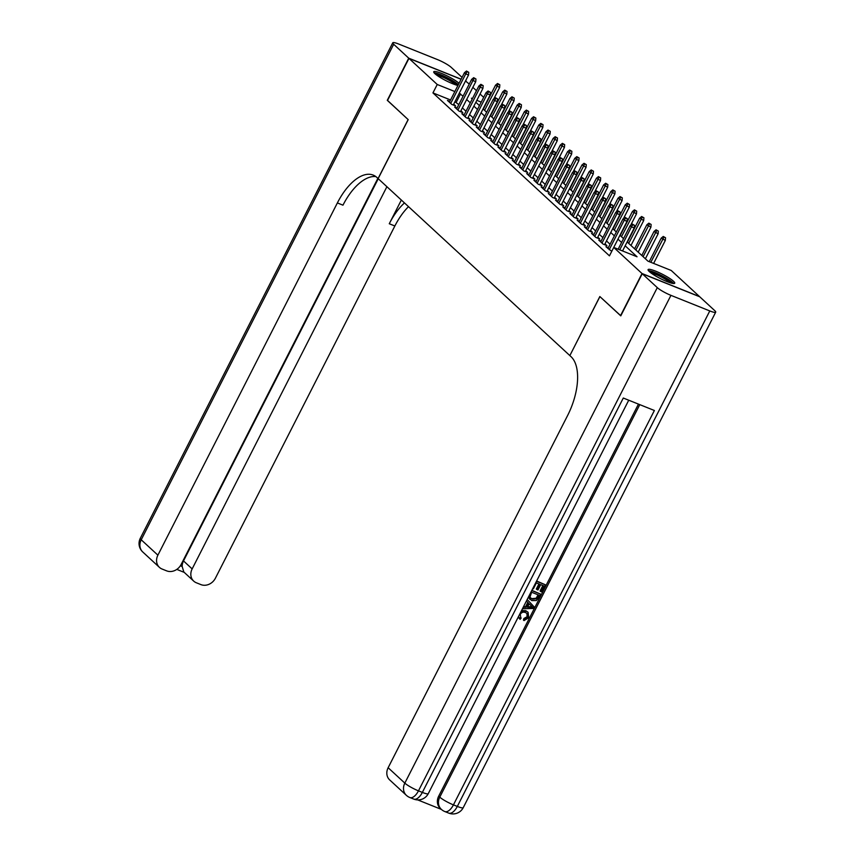 <?xml version="1.0" encoding="UTF-8"?>
<svg xmlns="http://www.w3.org/2000/svg" width="856" height="856" viewBox="0 0 856 856"><rect width="100%" height="100%" fill="white"/><g stroke="black" fill="none" stroke-linecap="round" stroke-linejoin="round"><path stroke-width="1.28" d="M649.276 271.545A14.948 2.375 -153 0 1 648.088 269.619A14.948 2.375 -153 0 1 659.056 272.625A14.948 2.375 -153 0 1 673.522 281.271A14.948 2.375 -153 0 1 674.721 283.197A14.948 2.375 -153 0 1 663.742 280.19A14.948 2.375 -153 0 1 649.276 271.545M457.949 85.461A14.948 2.375 -153 0 1 434.944 73.691A14.948 2.375 -153 0 1 433.757 71.765A14.948 2.375 -153 0 1 444.574 74.707A14.948 2.375 -153 0 1 459.051 83.289M465.471 81.042L469.27 84.038M472.854 87.344L476.471 90.683M480.055 93.999L483.672 97.338M627.138 241.938L647.928 261.134L671.232 270.475L699.513 296.583L642.021 273.524L613.741 247.427L637.046 256.768L625.169 245.8M608.338 247.694L605.941 246.731L611.751 251.322M601.126 241.039L598.74 240.087L603.063 244.078L606.947 245.629L604.989 243.821M593.925 234.394L591.539 233.431L595.862 237.422L599.746 238.984L597.788 237.176M586.724 227.739L584.327 226.786L588.65 230.767L592.534 232.329L590.576 230.521M579.523 221.094L577.126 220.131L581.449 224.122L585.333 225.674L583.375 223.876M572.311 214.439L569.925 213.476L574.248 217.467L578.132 219.029L576.174 217.221M565.11 207.783L562.713 206.831L567.036 210.822L570.931 212.374L568.962 210.565M557.909 201.139L555.512 200.176L559.835 204.167L563.719 205.729L561.761 203.921M550.697 194.483L548.311 193.531L552.634 197.522L556.518 199.074L554.56 197.265M543.496 187.839L541.11 186.876L545.433 190.867L549.317 192.429L547.359 190.621M536.295 181.183L533.898 180.231L538.221 184.222L542.105 185.773L540.147 183.965M529.083 174.538L526.697 173.575L531.02 177.566L534.904 179.129L532.946 177.32M521.882 167.883L519.496 166.931L523.819 170.922L527.703 172.473L525.745 170.665M514.681 161.238L512.284 160.275L516.607 164.266L520.491 165.829L518.533 164.02M507.469 154.583L505.083 153.62L509.406 157.611L513.29 159.173L511.332 157.365M500.268 147.938L497.882 146.975L502.205 150.966L506.089 152.518L504.13 150.709M493.067 141.283L490.67 140.32L494.993 144.311L498.877 145.873L496.919 144.065M485.866 134.627L483.469 133.675L487.792 137.666L491.676 139.218L489.718 137.409M478.654 127.983L476.268 127.02L480.591 131.011L484.475 132.573L482.517 130.765M471.453 121.327L469.056 120.375L473.379 124.366L477.263 125.918L475.305 124.109M464.252 114.683L461.855 113.72L466.178 117.711L470.062 119.273L468.104 117.465M457.04 108.027L454.654 107.075L458.976 111.066L462.861 112.618L460.903 110.809M450.556 99.97L432.943 92.908L609.451 255.848L627.041 221.34L624.238 220.217L609.205 249.738M610.082 244.26L606.465 240.921M602.881 237.615L599.264 234.276M595.669 230.96L592.052 227.621M588.468 224.315L584.851 220.976M581.267 217.659L577.65 214.321M574.055 211.015L570.438 207.676M566.854 204.359L563.237 201.021M559.653 197.715L556.036 194.376M552.452 191.059L548.835 187.721M545.24 184.415L541.623 181.065M538.039 177.759L534.422 174.421M530.838 171.104L527.221 167.765M523.626 164.459L520.009 161.121M516.425 157.804L512.808 154.465M509.224 151.159L505.607 147.821M502.012 144.504L498.395 141.165M494.811 137.859L491.194 134.52M487.61 131.203L483.993 127.865M480.398 124.559L476.781 121.22M473.197 117.903L469.58 114.565M465.996 111.248L462.379 107.909M458.784 104.603L454.932 101.725M449.839 101.383L447.453 100.419L451.775 104.411L455.66 105.973L453.701 104.165M620.814 315.768L599.842 296.54L569.871 355.561M569.786 355.529L378.149 178.626L408.205 119.637L387.49 100.516L408.954 58.379L461.095 79.287M620.547 315.661L642.021 273.524M432.943 92.908L437.234 84.487L408.954 58.379M463.085 96.172L459.233 93.304M454.846 91.549L437.234 84.487M621.584 242.483L617.968 239.145M614.373 235.839L610.756 232.5M607.172 229.183L603.555 225.845M599.97 222.539L596.354 219.2M592.759 215.883L589.142 212.545M585.558 209.239L581.941 205.9M578.356 202.583L574.74 199.245M571.145 195.938L567.528 192.6M563.943 189.283L560.327 185.945M556.742 182.638L553.126 179.289M549.531 175.983L545.914 172.644M542.33 169.328L538.713 165.989M535.128 162.683L531.512 159.344M527.927 156.027L524.311 152.689M520.716 149.383L517.099 146.044M513.514 142.727L509.898 139.389M506.313 136.083L502.697 132.744M499.102 129.427L495.485 126.089M491.9 122.783L488.284 119.444M484.699 116.127L481.083 112.789M477.488 109.472L473.871 106.133M470.286 102.827L466.67 99.489M472.437 98.601L471.421 98.194L472.255 98.964M475.84 102.271L479.456 105.609M483.052 108.926L486.668 112.264M490.253 115.581L493.869 118.92M497.454 122.226L501.07 125.564M504.666 128.882L508.282 132.22M511.867 135.526L515.483 138.865M519.068 142.182L522.684 145.52M526.269 148.826L529.885 152.165M533.481 155.482L537.097 158.82M540.682 162.126L544.298 165.465M547.883 168.782L551.499 172.12M555.095 175.427L558.711 178.776M562.296 182.082L565.912 185.42M569.497 188.737L573.113 192.076M576.709 195.382L580.325 198.72M583.91 202.037L587.526 205.376M591.111 208.682L594.727 212.021M598.323 215.338L601.939 218.676M605.524 221.982L609.14 225.321M612.725 228.638L616.341 231.976M619.937 235.282L623.553 238.621M481.233 102.132L476.824 100.355M456.248 102.26L460.539 93.828M453.263 105.01L468.542 75.028L465.739 73.905L450.705 103.426M467.194 71.701L468.746 72.321L466.477 71.037L467.194 71.701L465.739 73.905L464.444 72.707L449.411 102.228M468.542 75.028L468.746 72.321M466.477 71.037L464.444 72.707M499.829 84.787L497.55 83.492L499.829 84.787L499.615 87.494L495.528 85.172L483.298 109.161M498.267 84.156L484.592 110.36M499.615 87.494L493.837 98.836M495.528 85.172L497.55 83.492M435.105 73.83A12.936 2.054 -153 0 1 453.038 81.299A12.936 2.054 -153 0 1 457.928 85.461M455.959 84.926A11.973 1.905 27 0 0 452.107 82.037A11.973 1.905 27 0 0 436.688 75.103M458.356 84.669A14.852 2.365 27 0 0 454.022 81.502A14.852 2.365 27 0 0 434.131 72.835M649.437 271.684A12.936 2.054 -153 0 1 667.37 279.152A12.936 2.054 -153 0 1 672.249 283.315M670.291 282.78A11.973 1.905 27 0 0 666.439 279.891A11.973 1.905 27 0 0 651.009 272.957M673.629 283.507A14.852 2.365 27 0 0 668.354 279.356A14.852 2.365 27 0 0 648.463 270.689M387.533 100.419L408.13 119.573L378.074 178.551L376.843 177.427A47.904 23.294 -68.2 0 0 373.205 175.106A47.904 23.294 -68.2 0 0 337.371 202.936L157.889 555.17A11.492 9.876 132.7 0 0 159.419 567.357A11.492 9.876 132.7 0 0 162.062 569.026L166.653 570.866A11.492 9.876 132.7 0 0 181.119 564.489L377.86 178.358M462.069 77.382L451.176 67.335A11.492 1.83 27 0 0 437.534 59.61L398.682 44.031A11.492 1.83 27 0 0 392.765 42.8A11.492 1.83 27 0 0 393.685 44.277L408.74 58.176L387.276 100.312M465.653 80.699L466.231 81.234L465.525 80.946M461.138 79.191L408.74 58.176M386.901 186.704L192.151 568.908A11.492 9.876 132.7 0 0 193.681 581.096A11.492 9.876 132.7 0 0 196.324 582.765L200.914 584.605A11.492 9.876 132.7 0 0 215.391 578.228L394.862 225.984A47.904 23.294 -68.2 0 1 408.505 206.649M404.471 202.915A47.904 23.294 -68.2 0 0 389.266 223.748L401.346 200.036M180.381 565.763L182.178 566.49A11.492 9.876 -47.3 0 1 183.505 560.926L192.151 568.908M378.256 178.722L183.505 560.926M375.848 176.593A47.904 23.294 -68.2 0 0 342.967 205.173L337.371 202.936M182.178 566.49L183.815 571.99L193.681 581.096M520.501 617.433L521.165 618.032L520.138 619.337L518.533 616.491M519.806 619.048L518.222 617.112M521.593 610.499L525.798 610.692L528.099 612.275L528.708 617.765L524.022 620.579L523.444 620.044L523.883 618.503L527.093 616.737L526.943 613.378M523.519 606.711L525.584 606.711L527.778 602.41L526.408 601.03M536.626 580.989L545.368 584.798L541.73 591.935L540.66 591.496L540.082 590.961L542.865 585.515M540.66 591.496L543.56 585.793L540.692 584.648L537.985 589.955L536.915 589.527L536.337 588.992L538.916 583.931M417.728 799.911L441.386 809.402M406.354 795.31A11.492 11.492 0 0 0 409.874 797.535A11.492 5.596 111.8 0 0 418.466 790.848A11.492 1.83 -153 0 1 404.824 783.122A11.492 9.876 132.7 0 0 406.354 795.31L389.673 779.912A11.492 9.876 -47.3 0 1 388.143 767.725L404.824 783.122L657.29 287.627A11.492 1.83 27 0 0 670.943 295.352L418.466 790.848L422.35 792.41L623.296 398.029L654.38 410.495L453.434 804.875A11.492 1.83 -153 0 1 439.781 797.139A11.492 9.876 132.7 0 0 441.311 809.327L440.23 808.332A11.492 9.876 -47.3 0 1 438.7 796.144L439.781 797.139L639.774 404.642M638.458 404.107L438.7 796.144M531.736 590.576L540.607 594.128L538.852 597.595L536.391 600.527L531.769 600.58L528.259 597.402M531.865 590.33L540.607 594.128M657.29 287.627L642.235 273.727L620.771 315.864L599.906 296.604L569.85 355.593L571.08 356.727A47.904 23.294 111.8 0 1 567.624 415.481L388.143 767.725M670.943 295.352L709.785 310.931A11.492 1.83 27 0 0 715.702 312.162A11.492 1.83 27 0 0 714.781 310.675L699.727 296.775L642.235 273.727M536.915 589.527L539.622 584.209L536.391 582.915L533.352 588.885L532.732 588.628M536.498 581.245L545.368 584.798M529.918 599.457L528.623 596.686M531.64 592.256L530.014 596.985L530.795 598.141L532.518 599.168L536.723 598.772L538.809 595.123L531.64 592.256M530.538 597.873L531.94 598.633L536.145 598.237L538.103 594.845M532.518 599.168L531.94 598.633M536.723 598.772L536.145 598.237M537.761 597.178L537.183 596.643M523.241 607.246L526.151 607.246L528.355 602.934L526.429 600.998M527.189 599.5L534.123 606.872L533.299 608.488L522.481 608.744M532.635 607.246L529.211 603.801L527.446 607.246L532.635 607.246L531.533 606.294M528.355 602.934L527.778 602.41M526.151 607.246L525.584 606.711M531.266 605.866L529.19 603.833M527.724 606.722L532.058 606.722L530.688 605.342M524.022 620.579L524.461 619.038L527.671 617.272L527.264 613.656L525.648 612.65C523.53 611.644 521.743 612.19 520.277 614.255L520.78 617.722M527.671 617.272L527.093 616.737M524.461 619.038L523.883 618.503M521.015 611.633L526.376 611.216L525.798 610.692M526.376 611.216L528.099 612.275M460.464 111.665L475.743 81.684L472.951 80.56L457.906 110.071M474.395 78.345L475.947 78.977L473.678 77.682L474.395 78.345L472.951 80.56L471.645 79.362L456.612 108.883M475.743 81.684L475.947 78.977M473.678 77.682L471.645 79.362M467.676 118.31L482.945 88.329L480.152 87.205L465.108 116.726M481.596 85.001L483.159 85.621L480.879 84.337L481.596 85.001L480.152 87.205L478.857 86.007L463.813 115.528M482.945 88.329L483.159 85.621M480.879 84.337L478.857 86.007M474.877 124.965L490.156 94.984L487.353 93.86L472.319 123.382M488.808 91.646L490.36 92.277L488.081 90.982L488.808 91.646L487.353 93.86L486.058 92.662L471.014 122.183M490.156 94.984L490.36 92.277M488.081 90.982L486.058 92.662M482.078 131.61L497.357 101.629L494.565 100.505L479.521 130.026M496.009 98.301L497.561 98.922L495.292 97.638L496.009 98.301L494.565 100.505L493.259 99.307L478.226 128.828M497.357 101.629L497.561 98.922M495.292 97.638L493.259 99.307M507.03 91.432L504.751 90.148L507.03 91.432L506.827 94.139L502.729 91.817L490.509 115.806M505.479 90.811L491.804 117.005M506.827 94.139L501.038 105.491M502.729 91.817L504.751 90.148M514.231 98.087L511.963 96.792L514.231 98.087L514.028 100.794L509.93 98.472L497.711 122.462M512.68 97.466L499.005 123.66M514.028 100.794L508.239 112.147M509.93 98.472L511.963 96.792M521.432 104.732L519.164 103.448L521.432 104.732L521.229 107.439L517.142 105.128L504.912 129.106M519.881 104.111L506.206 130.305M521.229 107.439L515.451 118.791M517.142 105.128L519.164 103.448M528.644 111.387L526.365 110.092L528.644 111.387L528.43 114.094L524.343 111.772L512.123 135.762M527.093 110.766L513.418 136.96M528.43 114.094L522.652 125.447M524.343 111.772L526.365 110.092M489.29 138.265L504.559 108.284L501.766 107.161L486.722 136.682M503.21 104.956L504.773 105.577L502.493 104.282L503.21 104.956L501.766 107.161L500.471 105.962L485.427 135.483M504.559 108.284L504.773 105.577M502.493 104.282L500.471 105.962M535.845 118.032L533.577 116.748L535.845 118.032L535.642 120.739L531.544 118.428L519.325 142.417M534.294 117.411L520.619 143.605M535.642 120.739L529.853 132.092M531.544 118.428L533.577 116.748M496.491 144.91L511.77 114.929L508.967 113.805L493.933 143.327M510.422 111.601L511.974 112.222L509.695 110.938L510.422 111.601L508.967 113.805L507.672 112.618L492.628 142.128M511.77 114.929L511.974 112.222M509.695 110.938L507.672 112.618M543.046 124.687L540.778 123.403L543.046 124.687L542.843 127.394L538.745 125.072L526.526 149.062M541.495 124.067L527.82 150.26M542.843 127.394L537.065 138.747M538.745 125.072L540.778 123.403M503.692 151.566L518.971 121.584L516.179 120.461L501.135 149.982M517.623 118.256L519.175 118.877L516.906 117.593L517.623 118.256L516.179 120.461L514.873 119.262L499.84 148.784M518.971 121.584L519.175 118.877M516.906 117.593L514.873 119.262M550.258 131.343L547.979 130.048L550.258 131.343L550.044 134.039L545.957 131.728L533.727 155.717M548.696 130.711L535.032 156.916M550.044 134.039L544.266 145.392M545.957 131.728L547.979 130.048M510.904 158.21L526.173 128.229L523.38 127.116L508.336 156.627M524.824 124.901L526.387 125.522L524.107 124.238L524.824 124.901L523.38 127.116L522.085 125.918L507.041 155.428M526.173 128.229L526.387 125.522M524.107 124.238L522.085 125.918M557.459 137.987L555.18 136.703L557.459 137.987L557.256 140.694L553.158 138.372L540.939 162.362M555.908 137.367L542.233 163.56M557.256 140.694L551.467 152.047M553.158 138.372L555.18 136.703M518.105 164.866L533.384 134.884L530.581 133.761L515.547 163.282M532.036 131.556L533.588 132.177L531.309 130.893L532.036 131.556L530.581 133.761L529.286 132.562L514.242 162.084M533.384 134.884L533.588 132.177M531.309 130.893L529.286 132.562M564.66 144.643L562.392 143.348L564.66 144.643L564.457 147.35L560.359 145.028L548.14 169.017M563.109 144.011L549.434 170.216M564.457 147.35L558.668 158.692M560.359 145.028L562.392 143.348M525.306 171.51L540.585 141.529L537.782 140.416L522.749 169.927M539.237 138.201L540.789 138.833L538.52 137.538L539.237 138.201L537.782 140.416L536.487 139.218L521.454 168.739M540.585 141.529L540.789 138.833M538.52 137.538L536.487 139.218M571.872 151.287L569.593 150.003L571.872 151.287L571.658 153.994L567.571 151.673L555.341 175.662M570.31 150.667L556.646 176.86M571.658 153.994L565.88 165.347M567.571 151.673L569.593 150.003M532.518 178.166L547.787 148.184L544.994 147.061L529.95 176.582M546.438 144.857L547.99 145.477L545.721 144.193L546.438 144.857L544.994 147.061L543.699 145.862L528.655 175.384M547.787 148.184L547.99 145.477M545.721 144.193L543.699 145.862M579.073 157.943L576.794 156.648L579.073 157.943L578.87 160.65L574.772 158.328L562.553 182.317M577.522 157.311L563.847 183.516M578.87 160.65L573.081 172.002M574.772 158.328L576.794 156.648M539.719 184.821L554.988 154.84L552.195 153.716L537.151 183.238M553.65 151.501L555.202 152.133L552.923 150.838L553.65 151.501L552.195 153.716L550.9 152.518L535.856 182.039M554.988 154.84L555.202 152.133M552.923 150.838L550.9 152.518M586.274 164.587L584.006 163.303L586.274 164.587L586.071 167.294L581.973 164.973L569.754 188.962M584.723 163.967L571.048 190.16M586.071 167.294L580.282 178.647M581.973 164.973L584.006 163.303M546.92 191.466L562.199 161.484L559.396 160.361L544.363 189.882M560.851 158.157L562.403 158.777L560.134 157.493L560.851 158.157L559.396 160.361L558.101 159.163L543.068 188.684M562.199 161.484L562.403 158.777M560.134 157.493L558.101 159.163M593.486 171.243L591.207 169.948L593.486 171.243L593.272 173.95L589.185 171.628L576.955 195.617M591.924 170.622L578.26 196.816M593.272 173.95L587.494 185.303M589.185 171.628L591.207 169.948M554.121 198.121L569.4 168.14L566.608 167.016L551.564 196.538M568.052 164.812L569.604 165.433L567.335 164.138L568.052 164.812L566.608 167.016L565.313 165.818L550.269 195.339M569.4 168.14L569.604 165.433M567.335 164.138L565.313 165.818M600.687 177.888L598.408 176.604L600.687 177.888L600.484 180.595L596.386 178.283L584.167 202.273M599.136 177.267L585.461 203.461M600.484 180.595L594.695 191.947M596.386 178.283L598.408 176.604M561.333 204.766L576.602 174.785L573.809 173.661L558.765 203.182M575.264 171.457L576.816 172.077L574.537 170.793L575.264 171.457L573.809 173.661L572.514 172.473L557.47 201.984M576.602 174.785L576.816 172.077M574.537 170.793L572.514 172.473M607.888 184.543L605.62 183.259L607.888 184.543L607.685 187.25L603.587 184.928L591.368 208.918M606.337 183.922L592.662 210.116M607.685 187.25L601.896 198.603M603.587 184.928L605.62 183.259M568.534 211.421L583.813 181.44L581.01 180.316L565.977 209.838M582.465 178.112L584.017 178.733L581.738 177.438L582.465 178.112L581.01 180.316L579.715 179.118L564.671 208.639M583.813 181.44L584.017 178.733M581.738 177.438L579.715 179.118M615.09 191.188L612.821 189.904L615.09 191.188L614.886 193.895L610.799 191.584L598.569 215.573M613.538 190.567L599.863 216.761M614.886 193.895L609.108 205.247M610.799 191.584L612.821 189.904M575.735 218.066L591.015 188.085L588.222 186.972L573.178 216.482M589.666 184.757L591.218 185.377L588.949 184.094L589.666 184.757L588.222 186.972L586.916 185.773L571.883 215.284M591.015 188.085L591.218 185.377M588.949 184.094L586.916 185.773M622.301 197.843L620.022 196.559L622.301 197.843L622.087 200.55L618 198.228L605.78 222.218M620.75 197.222L607.075 223.416M622.087 200.55L616.309 211.903M618 198.228L620.022 196.559M582.947 224.721L598.216 194.74L595.423 193.617L580.379 223.138M596.867 191.412L598.43 192.033L596.15 190.749L596.867 191.412L595.423 193.617L594.128 192.418L579.084 221.939M598.216 194.74L598.43 192.033M596.15 190.749L594.128 192.418M629.502 204.498L627.234 203.204L629.502 204.498L629.299 207.195L625.201 204.884L612.982 228.873M627.951 203.867L614.276 230.071M629.299 207.195L623.51 218.548M625.201 204.884L627.234 203.204M590.148 231.366L605.427 201.385L602.624 200.272L587.591 229.783M604.079 198.057L605.631 198.688L603.352 197.394L604.079 198.057L602.624 200.272L601.329 199.074L586.285 228.584M605.427 201.385L605.631 198.688M603.352 197.394L601.329 199.074M636.703 211.143L634.435 209.859L636.703 211.143L636.5 213.85L632.402 211.528L620.183 235.518M635.152 210.523L621.477 236.716M636.5 213.85L630.722 225.203M632.402 211.528L634.435 209.859M597.349 238.022L612.629 208.04L609.836 206.917L594.792 236.438M611.28 204.712L612.832 205.333L610.563 204.049L611.28 204.712L609.836 206.917L608.53 205.718L593.497 235.24M612.629 208.04L612.832 205.333M610.563 204.049L608.53 205.718M643.915 217.799L641.636 216.504L643.915 217.799L643.701 220.506L639.614 218.184L627.384 242.173M642.353 217.167L628.689 243.371M643.701 220.506L630.979 245.479M639.614 218.184L641.636 216.504M604.561 244.677L619.83 214.696L617.037 213.572L601.993 243.083M618.481 211.357L620.044 211.988L617.765 210.694L618.481 211.357L617.037 213.572L615.742 212.374L600.698 241.895M619.83 214.696L620.044 211.988M617.765 210.694L615.742 212.374M651.116 224.443L648.837 223.159L651.116 224.443L650.913 227.15L646.815 224.828L634.596 248.818M649.565 223.823L635.89 250.016M650.913 227.15L638.18 252.135M646.815 224.828L648.837 223.159M625.693 218.013L627.245 218.633L624.966 217.349L625.693 218.013L624.238 220.217L622.943 219.018L607.899 248.54M627.041 221.34L627.245 218.633M624.966 217.349L622.943 219.018M658.317 231.099L656.049 229.804L658.317 231.099L658.114 233.806L654.016 231.484L641.797 255.473M656.766 230.478L643.091 256.672M658.114 233.806L645.381 258.779M654.016 231.484L656.049 229.804M622.547 250.947L634.243 227.996L631.45 226.872L619.744 249.834M632.894 224.657L634.446 225.289L632.177 223.994L632.894 224.657L631.45 226.872L630.144 225.674L618.16 249.192M634.243 227.996L634.446 225.289M632.177 223.994L630.144 225.674M665.529 237.743L663.25 236.459L665.529 237.743L665.315 240.45L661.228 238.139L649.244 261.658M663.967 237.123L650.827 262.289M665.315 240.45L653.62 263.413M661.228 238.139L663.25 236.459M389.266 223.748L394.862 225.984M393.685 44.277L141.219 539.783L157.889 555.17M141.219 539.783A11.492 1.83 -153 0 1 140.298 538.296A11.492 11.492 0 0 0 142.738 551.96A11.492 9.876 -47.3 0 1 141.219 539.783M441.311 809.327A11.492 11.492 0 0 0 444.831 811.552A11.492 5.596 111.8 0 0 453.434 804.875L457.318 806.427L709.785 310.931M463.235 807.657A11.492 1.83 -153 0 1 457.318 806.427A11.492 5.596 -68.2 0 1 448.715 813.104A11.492 11.492 0 0 0 463.235 807.657L715.702 312.162M428.278 793.64A11.492 1.83 -153 0 1 422.35 792.41A11.492 5.596 -68.2 0 1 413.758 799.087A11.492 11.492 0 0 0 428.278 793.64L628.732 400.212M530.399 607.246L529.821 606.722M392.765 42.8L140.298 538.296M142.738 551.96L159.419 567.357M176.807 569.4L184.233 572.375M444.831 811.552L448.715 813.104M409.874 797.535L413.758 799.087"/></g></svg>
